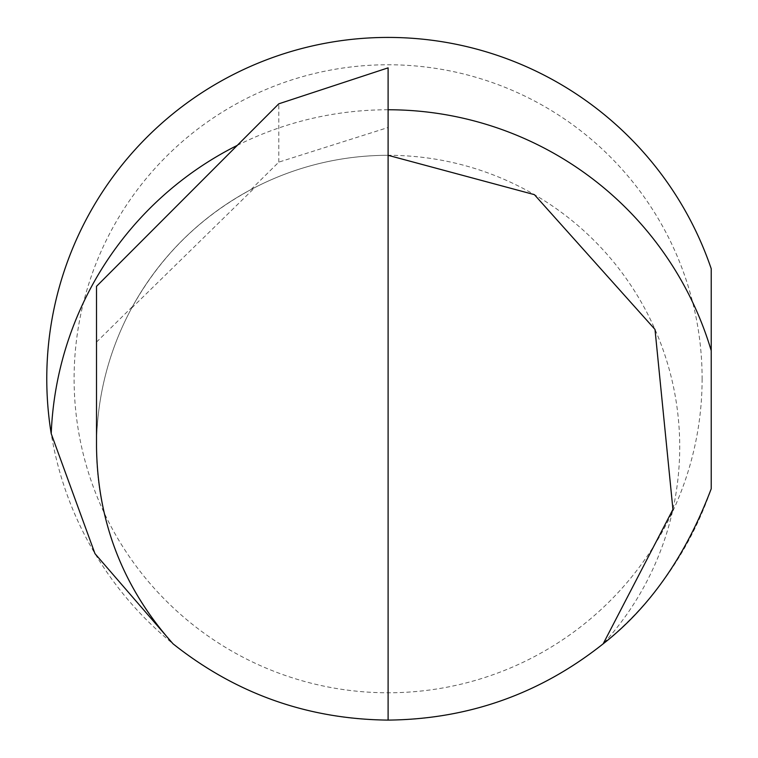 <?xml version="1.0" encoding="UTF-8"?>
<svg xmlns="http://www.w3.org/2000/svg" width="758" height="758" viewBox="0 0 758 758"><rect width="100%" height="100%" fill="white"/><g stroke="black" fill="none" stroke-linecap="round" stroke-linejoin="round"><path stroke-width="0.57" stroke-dasharray="3.79 2.84" d="M96.512 286.325L96.512 446.907A291.593 291.593 0 0 1 132.517 306.535L131.703 308.032C160.668 255.474 201.751 215.3 254.934 187.491L251.031 189.538A291.593 291.593 0 0 1 603.16 643.836M702.116 378.763A314.011 314.011 0 0 1 388.105 692.774A314.011 314.011 0 0 1 74.104 378.763A314.011 314.011 0 0 1 388.105 64.762A314.011 314.011 0 0 1 702.116 378.763M711.222 378.763L711.222 488.787A341.337 341.337 0 0 1 46.778 378.763A341.337 341.337 0 0 1 711.222 268.739L711.222 378.763M251.031 189.538L278.792 162.127L388.105 127.505L388.105 155.305A291.593 291.593 0 0 0 173.061 643.836A291.593 291.593 0 0 1 388.105 155.305L388.105 720.1M388.105 127.505L388.105 67.85M278.792 162.127L278.792 103.818M131.703 308.032L254.934 187.491M96.512 342.085L132.517 306.535M237.292 145.375A337.149 337.149 0 0 1 388.105 109.758"/><path stroke-width="1.14" d="M173.061 643.836L94.987 553.662L51.222 433.699A341.337 341.337 0 0 1 305.341 47.612A341.337 341.337 0 0 1 711.222 268.739L711.222 488.787C685.886 555.671 649.862 607.347 603.16 643.836C540.189 693.826 468.501 719.247 388.105 720.1L388.105 67.85L278.792 103.818L96.512 286.325L96.512 446.907C97.536 522.072 123.052 587.715 173.061 643.836C236.032 693.826 307.72 719.247 388.105 720.1M603.16 643.836L672.933 509.395L654.997 329.427L534.39 194.645L388.105 155.305M388.105 109.758A337.149 337.149 0 0 1 711.222 350.66M51.222 433.699A337.149 337.149 0 0 1 237.292 145.375"/></g></svg>
